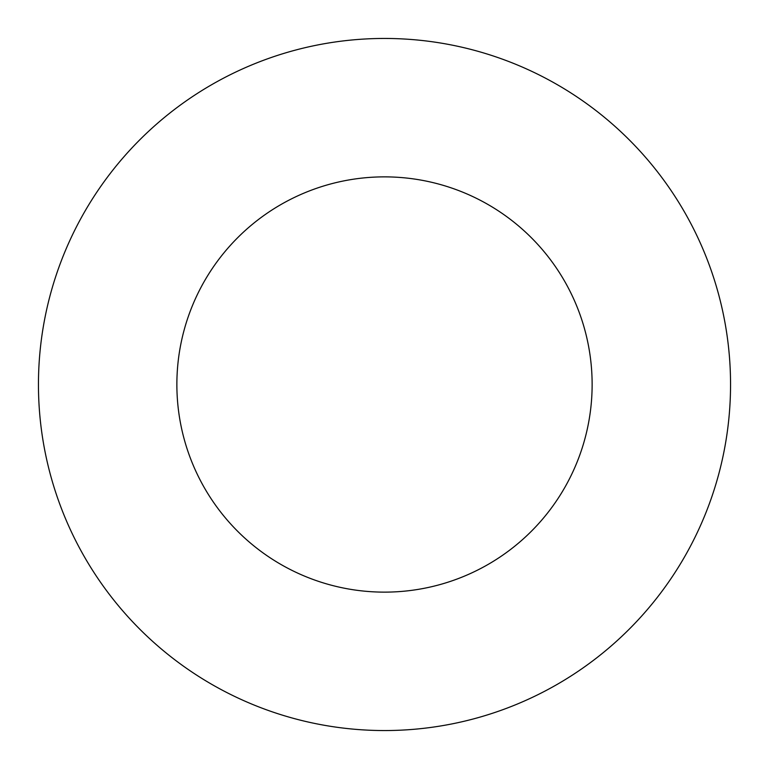 <?xml version="1.0" encoding="UTF-8"?>
<svg xmlns="http://www.w3.org/2000/svg" width="769" height="769" viewBox="0 0 769 769"><rect width="100%" height="100%" fill="white"/><g stroke="black" fill="none" stroke-linecap="round" stroke-linejoin="round"><path stroke-width="1.15" d="M384.5 38.45A346.05 346.05 0 0 1 730.55 384.5A346.05 346.05 0 0 1 384.5 730.55A346.05 346.05 0 0 1 38.45 384.5A346.05 346.05 0 0 1 384.5 38.45M384.5 176.87A207.63 207.63 0 0 1 592.13 384.5A207.63 207.63 0 0 1 384.5 592.13A207.63 207.63 0 0 1 176.87 384.5A207.63 207.63 0 0 1 384.5 176.87"/></g></svg>
